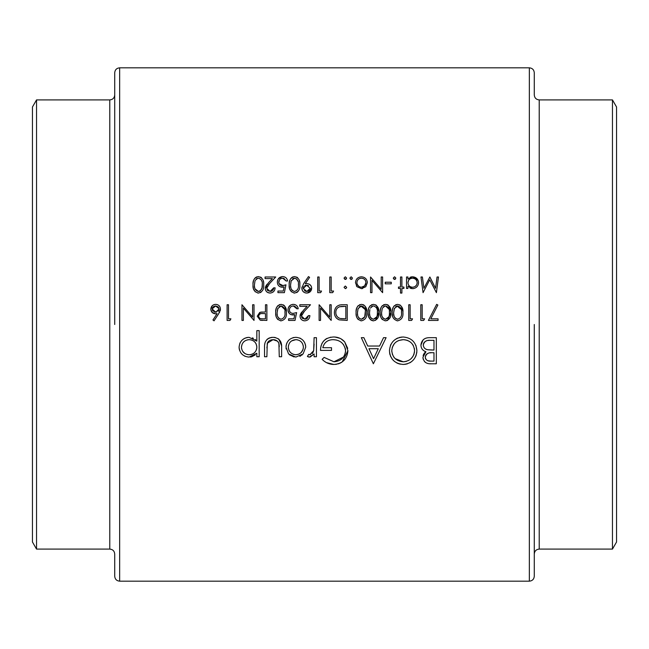 <?xml version="1.0" encoding="UTF-8"?>
<svg xmlns="http://www.w3.org/2000/svg" width="649" height="649" viewBox="0 0 649 649"><rect width="100%" height="100%" fill="white"/><g stroke="black" fill="none" stroke-linecap="round" stroke-linejoin="round"><path stroke-width="0.97" d="M119.651 581.171L529.349 581.171L529.349 67.829L119.651 67.829L119.651 581.171C116.658 580.879 115.011 579.241 114.719 576.239L114.719 554.027C114.427 551.025 112.78 549.387 109.778 549.095L109.778 99.905C112.78 99.613 114.427 97.975 114.719 94.973M36.539 99.905L36.539 549.095L32.45 542.012L32.45 106.988L36.539 99.905L109.778 99.905M529.349 67.829C532.342 68.121 533.989 69.759 534.281 72.761L534.281 94.973C534.573 97.975 536.22 99.613 539.222 99.905L539.222 549.095L612.461 549.095L612.461 99.905L616.55 106.988L616.55 542.012L612.461 549.095M534.281 324.5L534.281 576.239C533.989 579.241 532.342 580.879 529.349 581.171M295.839 357.088L303.107 353.924L305.728 347.158C305.184 341.114 301.89 337.845 295.839 337.326C289.811 337.837 286.525 341.114 285.966 347.158L288.586 353.94L295.839 357.088M259.178 356.747L259.178 330.633L256.834 330.633L256.834 341.123L249.046 337.326C242.977 337.886 239.651 341.196 239.083 347.256C239.7 353.275 243.042 356.552 249.119 357.088L256.834 353.218L256.834 356.747L259.178 356.747M316.444 356.747L316.444 337.667L314.1 337.667L313.678 350.63L309.889 354.743L308.689 354.403L307.399 356.431L309.443 357.088L314.1 353.94L314.1 356.747L316.444 356.747M373.37 363.781L386.098 337.667L383.535 337.667L379.568 346.031L367.723 346.031L363.862 337.667L361.315 337.667L373.37 363.781M436.323 363.781L436.323 337.667L429.265 337.667C424.316 337.78 421.534 340.246 420.925 345.073C421.063 348.424 422.742 350.647 425.947 351.75L422.929 357.307C423.586 361.899 426.352 364.057 431.228 363.781L436.323 363.781M403.337 364.454C411.685 363.602 416.204 358.994 416.901 350.606C416.131 342.274 411.539 337.74 403.134 336.993C394.746 337.764 390.187 342.339 389.441 350.736C390.171 359.173 394.803 363.748 403.337 364.454M322.131 359.327C325.344 362.653 329.254 364.365 333.87 364.454C342.437 363.821 347.118 359.246 347.921 350.736L344.716 341.934C341.715 338.559 337.942 336.912 333.399 336.993C325.149 337.561 320.833 342.023 320.46 350.387L331.509 350.387L331.509 347.71L322.804 347.71C324.159 342.453 327.623 339.776 333.197 339.67C340.457 340.044 344.578 343.767 345.576 350.841C344.765 357.583 340.895 361.233 333.951 361.777L324.143 357.421L322.131 359.327M281.617 356.747L281.617 347.629C282.007 341.317 279.159 337.886 273.059 337.326C267.039 337.861 264.2 341.236 264.541 347.458L264.541 356.747L266.885 356.747L267.266 343.248L273.042 339.67C275.849 339.638 277.804 340.887 278.9 343.435L279.273 356.747L281.617 356.747M229.997 320.428L230.914 318.821L228.505 318.821L228.505 304.754L227.101 304.754L227.101 320.428L229.997 320.428M438.473 276.993L437.053 276.993L435.552 288.294L429.873 276.993L423.902 288.27L422.402 276.993L420.99 276.993L423.067 292.658L429.727 279.8L436.404 292.658L438.473 276.993M286.371 312.583C286.834 308.153 285.089 305.411 281.131 304.357C277.131 305.379 275.33 308.129 275.72 312.583C275.322 317.037 277.123 319.787 281.131 320.833C285.098 319.77 286.842 317.02 286.371 312.583M308.47 315.609L304.843 319.219L301.436 316.047L304.405 311.244L310.482 304.754L299.83 304.754L299.83 306.36L307.123 306.36L303.205 310.547L300.033 316.168C300.292 319.065 301.874 320.614 304.77 320.833C307.91 320.533 309.614 318.797 309.881 315.609L308.47 315.609L307.423 318.188M401.901 293.064L401.901 288.44L403.913 288.44L403.913 287.036L401.901 287.036L401.901 276.993L400.498 276.993L400.498 287.036L398.486 287.036L398.486 288.44L400.498 288.44L400.498 293.064L401.901 293.064M391.25 283.824L391.25 282.218L385.222 282.218L385.222 283.824L391.25 283.824M361.412 288.643L365.776 286.744L367.342 282.688C367.034 279.078 365.054 277.115 361.412 276.79C357.777 277.107 355.806 279.07 355.49 282.688L357.055 286.761L361.412 288.643L362.588 288.537M345.836 288.545L346.647 287.337L345.341 286.031L344.035 287.337L345.341 288.643L344.035 287.337L345.341 286.031M438.067 320.428L438.067 318.821L430.806 318.821L437.872 305.022L436.663 304.357L428.421 320.428L438.067 320.428M411.628 320.428L412.553 318.821L410.136 318.821L410.136 304.754L408.732 304.754L408.732 320.428L411.628 320.428M390.852 312.583C391.315 308.153 389.57 305.411 385.611 304.357C381.612 305.379 379.803 308.129 380.2 312.583C379.803 317.037 381.604 319.787 385.611 320.833C389.57 319.77 391.323 317.02 390.852 312.583L387.615 320.379M366.742 312.583C367.204 308.153 365.46 305.411 361.501 304.357C357.502 305.379 355.693 308.129 356.09 312.583C355.693 317.037 357.494 319.787 361.501 320.833C365.46 319.77 367.212 317.02 366.742 312.583M331.177 304.754L329.773 304.754L329.773 317.061L319.121 304.754L319.121 320.428L320.525 320.428L320.525 308.097L331.177 320.428L331.177 304.754M332.669 292.658L333.586 291.052L331.177 291.052L331.177 276.993L329.773 276.993L329.773 292.658L332.669 292.658M308.47 276.588L303.643 283.645L301.842 288.245C302.101 291.19 303.724 292.796 306.701 293.064C309.719 292.837 311.382 291.239 311.69 288.261C311.406 285.398 309.808 283.848 306.888 283.621L305.241 283.743L309.597 277.366L308.47 276.588M277.934 292.658L284.359 292.658L285.966 284.83L282.518 285.633C280.214 285.568 278.956 284.416 278.737 282.169C278.94 279.751 280.263 278.429 282.713 278.194L286.168 281.009L287.58 281.009C287.134 278.299 285.544 276.823 282.794 276.588C279.386 276.855 277.569 278.697 277.326 282.112C277.48 285.227 279.127 286.931 282.258 287.239L284.108 286.931L283.264 291.052L277.934 291.052L277.934 292.658M263.664 284.822C264.143 280.409 262.399 277.667 258.424 276.588C254.408 277.634 252.607 280.384 253.021 284.822C252.607 289.251 254.408 292.001 258.424 293.064C262.399 291.985 264.151 289.235 263.664 284.822M273.716 287.84L270.081 291.458L266.682 288.278L269.643 283.475L275.72 276.993L265.076 276.993L265.076 278.599L272.369 278.599L268.443 282.786L265.271 288.407C265.53 291.287 267.104 292.837 270.008 293.064C273.164 292.756 274.868 291.02 275.119 287.84L273.716 287.84L273.618 288.537M299.83 284.822C300.309 280.409 298.564 277.667 294.589 276.588C290.582 277.634 288.773 280.384 289.186 284.822C288.773 289.251 290.574 292.001 294.589 293.064C298.564 291.985 300.317 289.235 299.83 284.822M320.614 292.658L321.531 291.052L319.121 291.052L319.121 276.993L317.718 276.993L317.718 292.658L320.614 292.658M346.647 278.096L345.341 276.79L344.035 278.096L345.341 279.403L346.647 278.096L345.341 276.79L344.035 278.096L344.838 279.305M347.247 304.754L342.396 304.754C337.35 304.811 334.681 307.358 334.389 312.396C334.349 315.917 335.922 318.408 339.111 319.86L347.247 320.428L347.247 304.754M378.797 312.583C379.259 308.153 377.515 305.411 373.556 304.357C369.557 305.379 367.748 308.129 368.145 312.583C367.748 317.037 369.549 319.787 373.556 320.833C377.515 319.77 379.267 317.02 378.797 312.583L375.56 320.379M402.907 312.583C403.37 308.153 401.626 305.411 397.667 304.357C393.667 305.379 391.858 308.129 392.256 312.583C391.858 317.037 393.659 319.787 397.667 320.833C401.626 319.77 403.378 317.02 402.907 312.583M423.683 320.428L424.608 318.821L422.191 318.821L422.191 304.754L420.787 304.754L420.787 320.428L423.683 320.428M352.472 278.096L351.166 276.79L349.86 278.096L351.166 279.403L352.472 278.096L351.166 276.79L349.86 278.096L350.663 279.305M382.61 276.993L381.206 276.993L381.206 289.3L370.555 276.993L370.555 292.658L371.966 292.658L371.966 280.327L382.61 292.658L382.61 276.993M395.874 278.096L394.568 276.79L393.262 278.096L394.568 279.403L395.874 278.096L394.568 276.79L393.262 278.096L394.065 279.305M406.525 288.44L407.929 288.44L407.929 286.323L412.561 288.643C416.204 288.318 418.216 286.355 418.581 282.745C418.264 279.135 416.277 277.147 412.61 276.79L407.929 278.973L407.929 276.993L406.525 276.993L406.525 288.44M288.578 320.428L295.011 320.428L296.617 312.591L293.161 313.394C290.874 313.345 289.616 312.193 289.381 309.938C289.6 307.504 290.922 306.182 293.364 305.963L296.82 308.778L298.224 308.778C297.769 306.052 296.171 304.576 293.445 304.357C290.046 304.608 288.229 306.45 287.978 309.873C288.148 313.005 289.787 314.708 292.91 315L294.76 314.7L293.908 318.821L288.578 318.821L288.578 320.428M266.885 320.428L266.885 304.754L265.473 304.754L265.473 311.991L260.363 312.25L257.239 316.225L260.241 320.192L266.885 320.428M214.04 320.833L218.713 313.678L220.465 309.127C220.23 306.214 218.648 304.624 215.719 304.357C212.734 304.584 211.103 306.182 210.82 309.151C211.071 311.991 212.621 313.54 215.476 313.8L217.099 313.645L212.953 319.981L214.04 320.833M254.019 304.754L252.615 304.754L252.615 317.061L241.963 304.754L241.963 320.428L243.375 320.428L243.375 308.097L254.019 320.428L254.019 304.754M114.719 324.5L114.719 72.761C115.011 69.759 116.658 68.121 119.651 67.829M431.228 363.781L429.727 363.732M428.243 363.545L426.985 363.229M426.799 363.156L425.476 362.458M424.884 361.972L424.373 361.412M423.286 359.489L422.97 358.045M423.116 355.66L423.692 354.119M424.138 353.397L424.608 352.829M424.665 352.772L425.273 352.229M424.9 351.32L423.911 350.784M423.002 350.087L422.264 349.267M422.126 349.073L421.68 348.318M420.925 345.073L423.107 339.889M423.464 339.565L424.073 339.094M424.746 338.681L425.606 338.283M426.19 338.088L427.723 337.756M425.436 356.106L425.273 357.266C426.133 353.786 428.51 352.269 432.404 352.732L433.978 352.732L433.978 361.104L430.798 361.104C427.683 361.371 425.841 360.098 425.273 357.266L425.379 358.207M425.509 358.637L425.728 359.092M427.083 360.39L427.683 360.657M427.975 360.755L430.798 361.104M431.212 352.756L429.792 352.878M428.835 353.048L428.283 353.21M427.707 353.454L427.066 353.835M426.718 354.119L426.133 354.743M425.939 355.019L425.655 355.538M425.939 349.178L427.537 349.746C424.981 349.186 423.554 347.629 423.27 345.073C424.178 341.463 426.636 339.881 430.644 340.344L433.978 340.344L433.978 350.054L427.537 349.746L432.429 350.054M423.375 344.116L423.351 345.933M424.008 347.507L424.365 347.969M424.551 348.164L425.2 348.724M429.411 340.368L428.178 340.465M426.961 340.676L425.606 341.22M424.787 341.812L424.105 342.567M423.992 342.745L423.464 343.816M433.978 340.344L430.644 340.344M260.444 277.05L261.044 277.399M261.149 277.472L261.579 277.829M263.105 280.327L263.234 280.766M263.291 280.993L263.502 282.096M261.028 292.261L260.436 292.61M258.424 293.064L257.726 293.015M255.244 291.831L253.508 288.894M253.345 288.286L253.061 286.185M253.061 283.435L253.508 280.733M253.572 280.53L254.027 279.451M254.481 278.697L255.252 277.813M255.803 277.383L257.061 276.79M261.985 288.01L262.261 284.83C262.699 288.294 261.401 290.501 258.383 291.458L258.919 291.409M259.43 291.279L259.924 291.052M260.379 290.76L261.985 288.034M255.008 288.773L258.383 291.458C255.373 290.476 254.059 288.261 254.424 284.83L255.016 280.887L254.424 284.83M254.449 285.893L254.497 286.428M254.505 286.542L254.562 286.963M254.651 287.491L254.797 288.115M255.235 280.36L257.799 278.251M257.239 278.405L256.42 278.859M258.919 278.243L258.383 278.194C261.409 279.159 262.707 281.374 262.261 284.83L262.237 283.751M261.985 281.625L261.669 280.611M261.482 280.214L261.141 279.67M267.81 290.647L270.803 291.401M271.493 291.206L272.126 290.874M272.669 290.411L273.107 289.852M273.286 289.527L273.521 288.927M275.119 287.84C274.86 291.02 273.156 292.764 270.008 293.064L267.356 292.326M266.058 291.02L265.619 290.208M265.465 289.77L265.36 289.349M265.336 287.58L265.538 286.785M265.871 286.014L266.309 285.309M266.496 285.057L267.331 284.011M269.643 283.475L268.654 284.538M267.299 286.225L266.958 286.882M266.747 287.564L267.21 289.989M267.283 290.087L267.721 290.574M284.108 286.931L280.287 286.874M278.656 285.73L278.064 284.943M277.545 280.49L277.715 279.979M277.748 279.897L277.934 279.484M278.259 278.908L282.25 276.612M286.168 281.009L283.905 278.389M283.321 278.243L281.179 278.486M280.482 278.867L279.873 279.362M279.386 279.946L278.794 282.899M278.997 283.581L282.964 285.609M283.881 285.479L285.966 284.83M296.609 277.05L297.21 277.399M297.315 277.472L297.745 277.829M299.27 280.327L299.4 280.766M299.465 280.993L299.668 282.096M298.605 290.76L297.372 292.131M297.193 292.261L296.601 292.61M294.589 293.064L293.892 293.015M291.409 291.831L289.673 288.894M289.511 288.286L289.227 286.185M289.227 283.435L289.673 280.733M289.738 280.53L290.192 279.451M290.647 278.697L291.417 277.813M291.969 277.383L292.423 277.115M292.569 277.042L293.226 276.79M294.005 291.409L294.549 291.458C291.539 290.476 290.225 288.261 290.59 284.83L291.182 280.887L294.549 278.194C297.575 279.159 298.873 281.374 298.426 284.83C298.864 288.294 297.567 290.501 294.549 291.458C297.567 290.509 298.864 288.302 298.426 284.83L298.402 283.751M290.622 285.901L290.663 286.428M290.679 286.542L290.728 286.955M290.817 287.491L290.963 288.115M291.474 289.446L291.734 289.876M291.799 289.973L292.545 290.744M291.401 280.36L290.898 281.844M290.622 283.824L290.59 284.83M295.084 278.243L293.965 278.251M293.405 278.405L292.594 278.859M298.151 281.625L296.552 278.9M305.241 283.743L306.068 283.654M309.565 284.384L310.887 285.649M310.895 285.657L311.333 286.452M311.342 286.46L311.666 287.815M311.69 288.261L307.658 292.983M305.736 292.975L304.827 292.707M303.967 292.261L303.237 291.669M302.645 290.93L301.931 289.186M301.882 287.612L301.988 287.02M308.559 285.69L306.628 285.227L310.279 288.343L306.774 291.458L307.48 291.401M308.648 290.979L309.175 290.606M309.216 290.574L309.638 290.144M306.101 291.409L306.774 291.458L303.245 288.343L303.318 288.983M304.349 290.606L305.476 291.247M303.821 286.55L303.245 288.343L306.628 285.227L305.346 285.422M305.233 285.463L304.762 285.682M346.266 279.021L345.609 279.378M339.111 319.86L336.612 318.302M336.206 317.864L335.525 316.899M335.006 315.836L334.649 314.716M339.273 305.103L339.962 304.949M340.814 304.827L341.593 304.77M339.395 318.197L339.922 318.383C337.188 317.361 335.817 315.365 335.801 312.396C335.784 309.654 337.042 307.78 339.565 306.758L345.844 306.36L345.844 318.821L340.514 318.529M341.114 318.627L344.741 318.821M335.849 311.479L335.849 313.362M335.874 313.516L336.036 314.335M336.036 314.351L336.831 316.128M336.904 316.233L337.439 316.882M340.108 306.62L338.721 307.107M337.277 308.21L336.515 309.281M336.296 309.735L335.89 311.163M344.043 306.36L341.877 306.417M341.78 306.425L340.936 306.498M362.856 304.551L364.097 305.152M365.103 306.085L366.701 311.22M361.501 320.833L360.795 320.784M358.329 319.608L357.859 319.113M357.615 318.805L357.193 318.14M357.104 317.961L356.585 316.671M356.406 316.014L356.131 313.962M356.131 311.204L356.585 308.486M356.634 308.324L357.112 307.196M357.542 306.482L357.859 306.06M357.867 306.052L358.345 305.565M359.489 304.795L360.146 304.551M360.917 319.178L361.452 319.219C358.459 318.261 357.137 316.047 357.494 312.591L358.094 308.648L361.452 305.963C364.478 306.912 365.768 309.119 365.33 312.591C365.76 316.079 364.47 318.286 361.452 319.219L364.73 316.834L365.306 311.512M357.526 313.67L357.575 314.205M357.575 314.23L357.631 314.733M357.972 316.217L358.191 316.801M358.378 317.191L358.629 317.629M358.719 317.75L359.457 318.521M358.305 308.121L357.81 309.605M357.526 311.585L357.494 312.591M365.054 309.378L360.876 306.012M360.325 306.174L359.481 306.628M375.56 304.803L376.152 305.152M376.29 305.249L378.756 311.22M373.556 320.833L372.851 320.784M372.177 320.63L370.611 319.803M370.384 319.608L368.64 316.671M368.47 316.014L368.186 313.962M368.186 311.204L368.34 309.841M368.34 309.833L368.64 308.486M368.689 308.324L369.167 307.196M369.597 306.482L370.401 305.565M371.553 304.795L372.202 304.551M377.361 313.678L377.385 312.591C377.815 316.079 376.525 318.286 373.508 319.219L376.785 316.834L377.11 315.812M377.134 315.714L377.215 315.284M377.28 314.749L377.361 313.775M372.972 319.178L373.508 319.219C370.514 318.261 369.192 316.047 369.549 312.591L369.865 309.605M369.581 313.662L369.63 314.205M369.63 314.23L369.898 315.795M370.027 316.217L370.246 316.801M370.433 317.191L370.684 317.629M370.774 317.75L371.512 318.521M369.687 310.579L369.549 312.591M370.36 308.121L372.932 306.012M372.38 306.174L371.536 306.628M374.043 306.012L373.508 305.963C376.534 306.912 377.823 309.119 377.385 312.591L377.361 311.512M377.11 309.378L376.785 308.364M376.631 308.015L376.266 307.423M386.966 304.551L388.207 305.152M388.345 305.249L390.812 311.22M386.974 320.63L384.914 320.784M382.439 319.608L381.969 319.113M381.726 318.805L381.304 318.14M381.214 317.961L380.695 316.671M380.525 316.014L380.241 313.962M380.241 311.204L380.395 309.841M380.395 309.833L380.695 308.486M380.744 308.324L381.223 307.196M381.653 306.482L382.456 305.565M383.608 304.795L384.257 304.551M389.416 313.678L389.441 312.591C389.871 316.079 388.581 318.286 385.563 319.219L388.84 316.834L389.165 315.812M389.189 315.714L389.27 315.276M389.335 314.749L389.416 313.775M385.027 319.178L385.563 319.219C382.569 318.261 381.247 316.047 381.612 312.591L382.204 308.648L381.612 312.591M381.636 313.67L381.685 314.205M381.685 314.23L381.742 314.733M382.083 316.217L382.302 316.801M382.488 317.191L382.74 317.629M382.829 317.75L383.575 318.521M382.415 308.121L384.987 306.012M384.427 306.174L383.591 306.628M389.165 309.378L385.563 305.963C388.589 306.912 389.879 309.119 389.441 312.591L389.343 310.441M399.67 304.803L400.263 305.152M401.269 306.085L402.867 311.22M397.667 320.833L396.969 320.784M392.978 317.329L392.75 316.671M392.58 316.014L392.296 313.962M392.296 311.204L392.45 309.841M392.45 309.833L392.75 308.486M392.799 308.324L393.278 307.196M393.708 306.482L394.511 305.565M395.663 304.795L396.312 304.551M397.091 319.178L397.618 319.219C394.624 318.261 393.302 316.047 393.667 312.591L394.259 308.648L397.618 305.963C400.644 306.912 401.934 309.119 401.496 312.591C401.926 316.079 400.636 318.286 397.618 319.219C400.644 318.278 401.934 316.063 401.496 312.591L401.48 311.512M393.692 313.67L393.74 314.205M393.74 314.23L394.008 315.795M394.138 316.217L394.357 316.801M394.543 317.191L394.795 317.629M394.884 317.75L395.63 318.521M394.47 308.121L393.667 312.591M401.22 309.378L397.042 306.012M396.49 306.174L395.647 306.628M416.845 351.961L416.658 353.299M416.342 354.614L415.904 355.903M415.879 355.96L415.336 357.137M410.955 362.118L409.811 362.807M407.321 363.862L404.692 364.389M400.352 364.178L397.967 363.489M397.302 363.205L396.815 362.961M392.523 359.489L390.422 356.025M389.976 354.735L389.57 352.715M390.438 345.422L390.99 344.246M394.438 340.06L396.677 338.543M396.734 338.51L397.869 337.983M399.151 337.529L401.804 337.05M415.904 345.365L416.901 350.606M395.16 358.621L403.224 361.777C396.304 361.217 392.491 357.534 391.785 350.736L391.834 351.847M392.223 353.908L393.708 356.966M393.716 356.974L394.389 357.826M391.834 349.633L391.785 350.736C392.442 343.889 396.255 340.198 403.224 339.67L398.827 340.474M397.845 340.912L395.963 342.08M394.349 343.613L392.247 347.466M405.422 339.857L403.224 339.67C410.063 340.198 413.843 343.848 414.557 350.614C413.916 357.412 410.144 361.136 403.224 361.777L404.343 361.72M414.508 349.535L414.354 348.424M413.299 345.487L412.642 344.449M411.182 342.794L410.363 342.08M409.462 341.439L407.54 340.457M407.499 340.441L406.469 340.092M405.438 361.558L406.525 361.29M411.255 358.532L413.251 355.912M413.729 354.922L414.094 353.892M414.354 352.853L414.557 350.614M373.564 358.694L368.957 348.716L378.294 348.716L373.564 358.694M333.87 364.454L326.504 362.637M325.498 362.045L324.638 361.461M324.143 357.421L333.951 361.777L343.548 357.015M344.651 355.1L345.511 351.961M345.519 351.936L345.511 349.673M345.511 349.665L345.365 348.773M345.268 348.367L343.329 344.384M341.731 342.696L341.325 342.364M339.841 341.374L338.819 340.855M338.737 340.814L336.628 340.084M336.239 339.995L333.197 339.67C327.64 339.76 324.176 342.437 322.804 347.71M320.647 347.759L321.247 345.211M321.726 343.97L322.334 342.81M323.064 341.715L323.908 340.717M324.865 339.816L325.912 339.029M325.952 339.005L327.064 338.356M330.284 337.277L330.82 337.18M333.399 336.993L334.965 337.058M335.022 337.058L340.076 338.348M341.066 338.859L344.716 341.934L347.726 348.343M347.921 350.736L342.185 361.947M341.69 362.28L340.003 363.197M339.249 363.505L337.942 363.935M336.604 364.227L335.241 364.397M314.1 353.94L310.181 357.023M308.9 357.031L308.364 356.893M307.877 356.69L307.399 356.431M308.689 354.403L310.636 354.63M312.234 353.575L312.713 352.951M312.859 352.715L313.678 350.63L314.1 344.075M255.325 354.889L251.593 356.804M251.155 356.901L250.417 357.015M245.273 356.366L244.422 355.968M242.045 354.216L241.387 353.518M241.128 353.202L240.779 352.74M239.497 350.136L239.132 348.278M239.814 343.426L240.235 342.55M243.513 338.973L245.233 338.048M246.158 337.723L247.886 337.391M252.307 337.861L253.386 338.316M255.244 339.524L256.087 340.295M247.658 354.614L249.143 354.743C244.503 354.362 241.931 351.855 241.428 347.231L241.582 348.724M242.767 351.45L244.892 353.518M242.045 344.335L241.428 347.231C241.923 342.64 244.478 340.117 249.111 339.67L247.61 339.816M244.851 340.952L243.821 341.772M243.7 341.893L243.213 342.429M249.816 339.703L249.111 339.67C253.816 340.011 256.387 342.51 256.834 347.166L256.704 345.666M256.282 344.221L255.966 343.548M255.552 342.891L255.025 342.226M254.586 341.78L253.378 340.879M250.595 339.808L249.865 339.711M256.704 348.667L256.834 347.166C256.428 351.839 253.864 354.362 249.143 354.743L250.619 354.622M251.317 354.468L251.917 354.281M252.794 353.9L253.443 353.518M256.29 350.103L256.533 349.389M279.257 346.777L279.111 344.53M279.029 343.978L278.535 342.558M278.291 342.153L277.723 341.447M277.374 341.123L273.042 339.67L271.225 339.873M270.365 340.141L269.546 340.538M268.816 341.049L268.159 341.699M267.648 342.421L266.885 347.896M264.727 344.327L264.833 343.686M266.934 339.5L267.664 338.875M268.426 338.38L270.235 337.667M271.177 337.464L272.109 337.358M274.032 337.358L275.006 337.472M275.119 337.496L278.543 338.932M278.9 339.216L281.561 345.714M302.231 354.792L301.623 355.271M300.738 355.847L299.822 356.309M294.135 356.958L289.43 354.768M286.12 348.959L286.031 348.359M285.966 347.158L286.144 345.219M286.379 344.262L287.012 342.696M287.604 341.674L288.846 340.157M292.967 337.691L293.924 337.48M299.668 338.015L300.544 338.413M302.856 340.165L304.089 341.674M304.357 342.104L305.006 343.386M305.346 344.359L305.687 346.201M305.728 347.158L303.107 353.924M295.092 354.703L295.847 354.743C291.239 354.273 288.732 351.734 288.31 347.142L288.44 348.586M288.862 350.046L289.559 351.336M290.509 352.488L291.644 353.445M292.934 354.167L293.648 354.427M288.448 345.674L288.31 347.142C288.724 342.558 291.239 340.068 295.847 339.67L291.636 340.887M290.492 341.812L289.998 342.364M296.552 339.703L295.847 339.67C300.438 340.044 302.953 342.534 303.383 347.142L303.245 345.657M302.815 344.254L302.126 342.948M301.193 341.796L300.081 340.903M297.315 339.8L296.593 339.703M303.318 348.156L303.383 347.142C302.969 351.742 300.455 354.273 295.847 354.743L298.751 354.176M299.384 353.867L301.185 352.496L303.083 349.332M346.647 287.337L346.55 287.84M352.091 279.021L351.442 279.378M356.658 286.274L356.382 285.868M356.471 279.403L357.201 278.494M367.237 281.552L367.318 282.112M360.974 287.215L361.412 287.239C358.646 286.947 357.137 285.422 356.893 282.672C357.128 279.938 358.637 278.445 361.412 278.194L360.528 278.275M357.218 284.416L358.889 286.452M359.668 278.526L358.881 278.932M356.974 281.796L356.893 282.672M363.164 278.526L361.412 278.194C364.186 278.429 365.687 279.922 365.939 282.672L365.858 281.796M365.598 280.944L365.192 280.173M364.624 279.476L363.943 278.924M365.939 282.672C365.695 285.43 364.186 286.947 361.412 287.239L364.616 285.893L365.939 282.672M395.492 279.021L394.835 279.378M410.063 277.31L411.263 276.92M411.296 276.92L411.904 276.823M412.61 276.79L418.151 280.473M418.483 281.634L418.556 282.185M418.581 282.745L418.126 285.025M413.697 288.545L413.129 288.618M411.872 288.61L409.941 288.075M411.782 287.183L412.545 287.239C409.714 287.012 408.172 285.495 407.929 282.688C408.172 279.922 409.714 278.429 412.553 278.194L411.653 278.275M408.683 285.244L409.268 285.933M410.768 286.923L411.198 287.061M408.675 280.165L407.929 282.688M413.454 278.283L412.553 278.194C415.344 278.462 416.877 279.97 417.169 282.729L417.08 281.836M416.804 280.993L416.382 280.222M415.806 279.524L415.109 278.956M417.08 283.613L417.169 282.729C416.893 285.487 415.352 286.988 412.545 287.239L413.454 287.158M415.117 286.493L416.382 285.252M302.58 318.424L305.557 319.162M306.247 318.975L306.88 318.643M309.881 315.609C309.622 318.789 307.918 320.533 304.77 320.833M303.837 320.752L302.945 320.517M300.82 318.789L300.382 317.986M300.227 317.531L300.114 317.093M300.098 315.341L300.3 314.546M300.641 313.767L301.071 313.069M301.233 312.842L302.093 311.78M304.405 311.244L303.416 312.299M302.061 313.994L301.72 314.635M301.509 315.325L301.704 317.296M301.712 317.312L301.955 317.726M302.045 317.856L302.483 318.334M294.76 314.7L290.947 314.643M289.316 313.508L288.051 310.855M288.205 308.218L288.383 307.691M288.586 307.245L290.817 304.941M292.358 304.438L292.902 304.373M293.445 304.357L294.776 304.527M298.045 307.902L298.224 308.778M296.82 308.778L296.658 308.178M296.406 307.618L294.549 306.158M293.965 306.012L293.364 305.963C290.922 306.182 289.6 307.504 289.381 309.938C289.608 312.185 290.866 313.337 293.161 313.394L293.616 313.378M295.782 312.899L296.617 312.591M283.134 304.803L283.727 305.152M283.864 305.249L284.27 305.582M284.733 306.085L286.339 311.22M281.131 320.833L280.433 320.784M277.959 319.608L277.488 319.113M277.245 318.805L276.831 318.14M276.734 317.961L276.214 316.671M276.044 316.014L275.76 313.962M275.768 311.204L276.214 308.486M276.263 308.324L276.742 307.196M277.172 306.482L277.975 305.565M279.127 304.795L279.776 304.551M280.555 319.178L281.082 319.219C278.088 318.261 276.774 316.047 277.131 312.591L277.723 308.648L281.082 305.963C284.108 306.912 285.398 309.119 284.968 312.591C285.39 316.079 284.1 318.286 281.082 319.219C284.108 318.278 285.398 316.063 284.968 312.591L284.943 311.512M277.155 313.662L277.204 314.205M277.204 314.23L277.269 314.733M277.602 316.217L277.821 316.801M278.007 317.191L278.259 317.629M278.348 317.75L279.094 318.521M277.942 308.121L277.131 312.591M284.684 309.378L281.082 305.963L279.111 306.628M262.537 320.411L260.809 320.298M257.239 316.225L259.705 312.453M260.857 312.153L262.35 312.031M262.731 313.564L265.473 313.597L265.473 318.821L262.61 318.821C260.411 319.097 259.089 318.229 258.643 316.217C259.105 314.173 260.46 313.289 262.731 313.564L262.034 313.572M258.732 316.899L259 317.499M259.422 318.026L259.941 318.408M259.973 318.424L260.468 318.618M261.263 318.756L262.61 318.821M260.444 313.8L260.006 313.97M259.933 314.011L259.446 314.367M258.846 315.219L258.643 316.217M265.473 313.597L264.922 313.589M217.099 313.645L216.287 313.759M215.476 313.8L212.166 312.445L210.868 309.841M210.82 309.151L212.247 305.711M213.01 305.127L214.77 304.438M215.719 304.357L217.561 304.706M220.425 309.751L220.157 310.936M219.703 312.007L219.37 312.623M214.365 311.95L215.768 312.193L212.231 309.07L212.523 310.336M212.88 310.879L213.343 311.35M212.247 308.754L215.646 305.963L213.805 306.442M213.286 306.823L212.848 307.285M212.783 307.366L212.296 308.429M217.999 306.815L215.646 305.963L219.046 308.746M218.997 308.429L218.478 307.318M218.445 307.285L218.007 306.823M219.005 309.695L219.062 309.07L215.768 312.193L216.401 312.145M218.096 311.333L218.51 310.855M218.559 310.79L218.818 310.303M539.222 99.905L612.461 99.905M539.222 549.095C536.22 549.387 534.573 551.025 534.281 554.027M109.778 549.095L36.539 549.095"/></g></svg>
